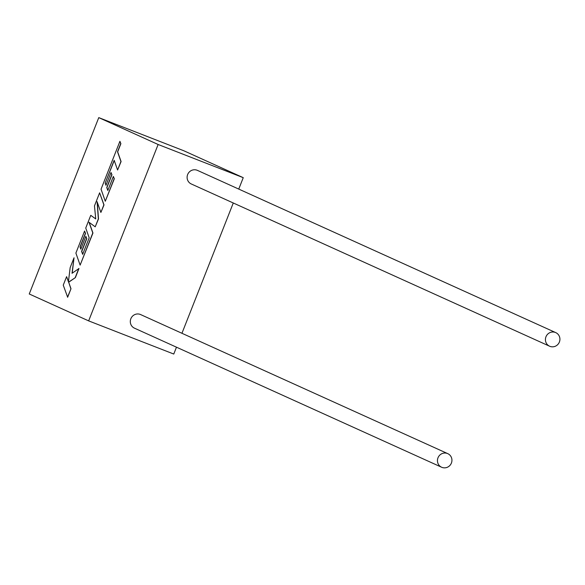 <?xml version="1.0" encoding="UTF-8"?>
<svg xmlns="http://www.w3.org/2000/svg" width="585" height="585" viewBox="0 0 585 585"><rect width="100%" height="100%" fill="white"/><g stroke="black" fill="none" stroke-linecap="round" stroke-linejoin="round"><path stroke-width="0.88" d="M555.406 332.47A7.459 7.203 114.4 0 0 546.032 336.616A7.459 7.203 114.4 0 0 549.937 346.357A7.459 7.203 114.4 0 0 559.311 342.21A7.459 7.203 114.4 0 0 555.406 332.47M197.759 170.542A7.459 7.203 114.4 0 0 187.712 174.381A7.459 7.203 114.4 0 0 191.273 183.968L549.593 346.21M447.43 453.499A7.459 7.203 114.4 0 0 438.055 457.645A7.459 7.203 114.4 0 0 441.96 467.378A7.459 7.203 114.4 0 0 451.335 463.232A7.459 7.203 114.4 0 0 447.43 453.499M140.963 314.737A7.459 7.203 114.4 0 0 130.908 318.576A7.459 7.203 114.4 0 0 134.47 328.17L441.616 467.24M88.649 320.88L158.125 144.495L98.77 117.622L29.25 293.984L88.649 320.88L173.774 354.049L176.473 347.19M181.95 333.282L233.276 202.988M238.753 189.087L243.25 177.672L183.895 150.791L98.77 117.622M158.125 144.495L243.25 177.672M105.183 183.039L114.17 160.297L117.592 170.008L120.941 161.504L117.519 151.793L120.737 143.618L119.918 141.299L101.044 189.218L105.285 201.255L114.17 178.703L113.351 176.436L107.815 190.483L106.755 187.514L111.801 174.703L111.011 172.487L105.965 185.299L105.183 183.039L114.251 160.531M117.592 170.008L121.095 161.562L117.673 151.851L120.89 143.676L119.918 141.299M105.285 201.255L114.324 178.761L113.351 176.436M107.889 190.315L106.909 187.573L111.954 174.761L111.011 172.487M106.039 185.123L105.337 183.098M90.755 215.339L85.746 228.048L89.183 237.795L82.668 254.343L81.6 251.367L86.646 238.556L85.863 236.347L80.81 249.159L80.028 246.899L85.388 233.298L84.576 231.031L75.889 253.078L80.13 265.122L92.796 232.962L89.015 222.263L95.216 226.826L98.346 218.863L97.081 201.679L100.883 212.435L103.867 204.852L99.626 192.816L94.47 205.905L95.75 218.951L90.755 215.339L95.743 218.9M99.626 192.816L104.02 204.911L100.883 212.435M82.734 254.168L81.754 251.433L86.799 238.621L85.863 236.347M80.884 248.976L80.182 246.958L85.542 233.356L84.576 231.031M80.13 265.122L92.949 233.027L89.191 222.388M95.216 226.826L98.499 218.922L97.271 202.213M74.032 257.788L70.163 267.608L68.416 281.765L66.602 276.647L63.253 285.144L67.655 297.238L70.997 288.749L68.686 282.226L75.392 277.597L78.968 268.515L72.028 273.297L74.032 257.788L72.204 273.173M67.502 297.18L70.997 288.749M70.843 288.69L68.686 282.226M68.533 282.167L75.392 277.597M75.238 277.539L78.814 268.457M68.452 281.495L66.602 276.647M447.774 453.646L140.627 314.576M555.75 332.616L197.43 170.374"/></g></svg>
